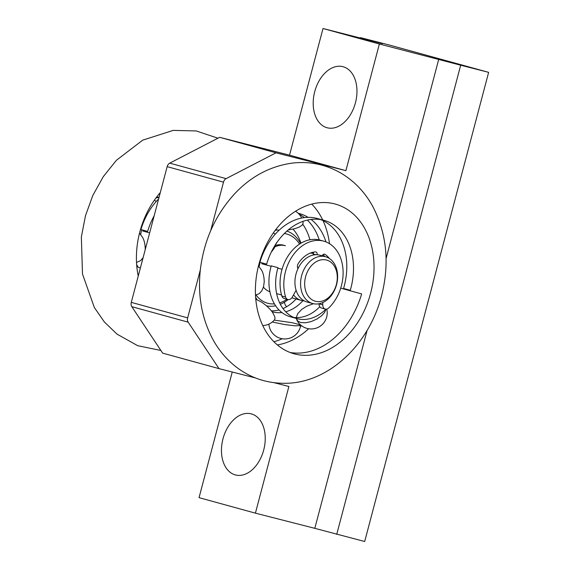 <?xml version="1.0" encoding="UTF-8"?>
<svg xmlns="http://www.w3.org/2000/svg" width="570" height="570" viewBox="0 0 570 570"><rect width="100%" height="100%" fill="white"/><g stroke="black" fill="none" stroke-linecap="round" stroke-linejoin="round"><path stroke-width="0.85" d="M360.382 38.047L360.489 37.649L382.406 43.676L323.012 28.5L379.371 44.004L345.905 170.672L276.022 152.817L226.098 178.645A4.852 3.605 -74.6 0 0 223.511 182.151L210.679 230.722M200.319 269.916L187.651 317.875A4.852 3.605 -74.6 0 0 188.178 322.178L219.001 368.633L255.453 377.946M219.001 368.633L162.642 353.129L131.812 306.674A4.852 3.605 105.4 0 1 131.292 302.371L167.153 166.647A4.852 3.605 105.4 0 1 169.739 163.141L219.657 137.32L289.539 155.168L323.012 28.5M276.022 152.817L219.657 137.32M367.08 330.5L314.811 528.333L364.686 541.5L488.64 72.347L460.688 65.201L336.728 534.361M379.371 44.004L460.688 65.201M438.765 59.173L386.061 258.673M360.489 37.649L388.441 44.788L488.64 72.347M345.905 170.672L289.539 155.168M314.726 91.642A31.542 21.104 104.3 0 1 352.232 73.63A31.542 21.104 104.3 0 1 338.274 126.447A31.542 21.104 104.3 0 1 314.726 91.642M273.963 382.67L288.883 386.481L255.41 513.157L314.811 528.333M255.41 513.157L199.051 497.653L232.246 372.018M222.991 438.815A31.542 21.104 104.3 0 1 260.504 420.803A31.542 21.104 104.3 0 1 246.546 473.62A31.542 21.104 104.3 0 1 222.991 438.815M312.902 303.596A24.261 18.033 -74.6 0 1 312.666 303.532A24.261 18.033 -74.6 0 1 301.715 275.36A24.261 18.033 -74.6 0 1 325.534 256.742A24.261 18.033 -74.6 0 1 336.571 284.601A24.261 18.033 -74.6 0 1 312.902 303.596M336.35 284.587A21.354 15.867 -74.6 0 1 308.57 296.571A21.354 15.867 -74.6 0 1 318.017 260.818A21.354 15.867 -74.6 0 1 336.35 284.587M307.266 302.05A24.261 18.033 -74.6 0 1 307.031 301.986A24.261 18.033 -74.6 0 1 296.079 273.807A24.261 18.033 -74.6 0 1 319.898 255.196L325.534 256.742M288.135 299.578A38.824 28.849 -74.6 0 1 280.355 304.287M275.623 305.769A38.824 28.849 -74.6 0 1 266.518 305.883M275.224 230.33A38.824 28.849 -74.6 0 1 277.326 230.009M286.91 231.071A38.824 28.849 -74.6 0 1 300.568 243.426M286.988 299.271A35.91 26.683 -74.6 0 1 279.656 302.891M274.441 303.888A35.91 26.683 -74.6 0 1 255.909 294.882M284.359 233.486A35.91 26.683 -74.6 0 1 299.556 244.067M269.916 291.755A24.261 18.033 -74.6 0 1 263.425 287.166M259.129 266.575A24.261 18.033 -74.6 0 1 260.191 262.364M275.673 245.364A24.261 18.033 -74.6 0 1 283.575 245.207L285.456 245.72A24.261 18.033 -74.6 0 0 274.968 246.881M304.294 300.903A24.261 18.033 -74.6 0 1 301.63 300.497A24.261 18.033 -74.6 0 1 301.395 300.433A24.261 18.033 -74.6 0 1 293.543 294.882M310.087 253.173A24.261 18.033 -74.6 0 1 313.415 253.443M297.875 268.392A16.986 12.618 -74.6 0 1 299.008 266.653M141.837 229.817A24.261 18.033 105.4 0 0 140.683 234.498M299.15 214.249A58.959 43.812 -74.6 0 1 304.401 217.597M307.323 220.106A58.959 43.812 -74.6 0 1 319.236 239.927M325.983 241.901A58.959 43.812 105.4 0 0 311.106 219.443M308.078 217.348A58.959 43.812 105.4 0 0 299.485 213.593A58.959 43.812 105.4 0 0 298.195 213.266M271.37 310.857A42.95 31.913 105.4 0 0 279.008 309.938M282.991 308.555A42.95 31.913 105.4 0 0 296.094 298.979M302.87 300.753A42.95 31.913 -74.6 0 1 285.713 311.783M281.901 312.524A42.95 31.913 -74.6 0 1 272.46 311.854A42.95 31.913 -74.6 0 1 272.061 311.74L272.46 311.854M256.942 299.635A42.95 31.913 -74.6 0 1 255.638 297.305M271.277 265.841A42.95 31.913 105.4 0 0 290.358 316.778L297.063 318.623A42.95 31.913 -74.6 0 1 277.989 267.686L271.277 265.841M293.778 317.454A42.95 31.913 105.4 0 0 319.791 306.71M325.89 309.175A42.95 31.913 -74.6 0 1 297.063 318.623M260.54 258.801L261.081 258.673M271.242 252.189L274.106 248.42L276.564 242.62M275.139 234.32L274.747 233.921A16.017 16.017 0 0 0 273.429 232.802M262.763 325.57A16.017 16.017 0 0 0 274.505 319.827L275.018 318.366L274.783 316.692L272.546 312.41C269.76 308.541 266.033 305.078 261.359 302.014L255.787 299.179M275.709 229.696L279.115 230.223M288.171 229.988L294.683 228.727L299.157 227.124L302.086 225.264L303.14 223.098A16.017 16.017 0 0 0 302.855 221.409M296.272 317.625L297.725 313.664L301.758 309.382L306.731 306.211L313.436 303.724M326.026 309.182L324.472 312.588L321.537 315.809L317.07 318.972L311.234 321.565L305.598 322.784L300.803 322.542L297.846 321.181L296.3 318.409M255.495 294.932A16.017 16.017 0 0 0 256.365 294.818L259.136 293.707L261.815 290.842L263.554 286.703L264.224 281.837C264.138 276.899 263.226 272.945 261.48 269.973L258.488 265.905M274.256 320.119L292.111 322.691L298.986 324.48L300.582 325.62L295.182 325.826L284.808 324.587L272.31 321.993M277.369 344.935A77.641 57.698 105.4 0 0 308.605 328.769M340.71 288.156L361.658 293.921A77.641 57.698 -74.6 0 1 290.109 352.481M271.142 266.304L261.808 263.739A24.261 18.033 -74.6 0 1 262.072 262.884M282.057 269.304L277.854 268.149M313.415 253.415L313.008 253.301A24.261 18.033 105.4 0 0 310.821 252.888M320.689 219.621A58.959 43.812 -74.6 0 1 343.575 288.448L350.279 290.287A58.959 43.812 105.4 0 0 324.088 220.362A58.959 43.812 105.4 0 0 266.625 264.138L259.92 262.293A58.959 43.812 -74.6 0 1 317.383 218.517L324.088 220.362M137.961 266.91A42.95 31.913 -74.6 0 1 136.65 264.58M141.56 226.076L142.101 225.948M152.261 219.464L153.622 217.854M156.151 201.595L155.767 201.196A16.017 16.017 0 0 0 154.449 200.084M140.348 268.078L136.807 266.454M156.722 196.971L159.03 197.384M136.515 262.207A16.017 16.017 0 0 0 137.377 262.093L140.704 260.568L143.106 257.654M145.222 249.66L145.236 249.111C145.158 244.181 144.239 240.227 142.5 237.255L139.5 233.187M149.646 232.888L142.821 231.014A24.261 18.033 -74.6 0 1 143.091 230.159M154.164 215.795A58.959 43.812 105.4 0 0 147.644 231.413L140.933 229.567A58.959 43.812 -74.6 0 1 158.61 198.973M284.444 302.193A8.735 6.491 105.4 0 0 286.66 306.71M312.111 253.052A58.233 43.27 105.4 0 0 312.075 252.489M309.938 239.756A58.233 43.27 105.4 0 0 302.848 224.331M293.009 229.14A46.583 34.62 -74.6 0 1 300.953 243.198M155.966 197.975A38.824 28.849 -74.6 0 1 159.009 197.455M323.76 241.16L319.998 240.127A38.824 28.849 105.4 0 0 288.769 254.911A38.824 28.849 105.4 0 0 281.851 296.001A5.094 3.783 105.4 0 0 284.159 298.488L287.914 299.521A5.094 3.783 -74.6 0 1 285.613 297.034A38.824 28.849 -74.6 0 1 292.531 255.951A38.824 28.849 -74.6 0 1 323.76 241.16A38.824 28.849 -74.6 0 1 342.998 269.332A38.824 28.849 -74.6 0 1 328.662 308.028A5.094 3.783 -74.6 0 1 325.32 309.083A5.094 3.783 -74.6 0 1 322.777 304.872L322.798 302.542M315.794 254.719L313.308 254.035L313.037 255.082M317.141 254.74A2.715 2.016 105.4 0 0 315.296 251.904A27.175 20.192 105.4 0 0 298.26 263.568A4.075 3.028 105.4 0 0 297.996 268.613M319.022 303.753L319.022 303.839A5.094 3.783 105.4 0 0 321.558 308.049L325.32 309.083M296.101 290.265L292.317 297.091A5.094 3.783 -74.6 0 1 287.914 299.521M329.36 258.474A27.175 20.192 105.4 0 0 325.078 254.398A2.715 2.016 105.4 0 0 322.136 255.809M322.99 254.633A27.175 20.192 -74.6 0 1 324.907 256.571M313.286 252.196A2.715 2.016 -74.6 0 1 313.308 254.035M370.621 293.215A77.641 57.698 -74.6 0 1 294.127 353.799A77.641 57.698 -74.6 0 1 258.944 264.145A77.641 57.698 -74.6 0 1 334.547 203.868A77.641 57.698 -74.6 0 1 335.303 204.067A77.641 57.698 -74.6 0 1 370.621 293.215M329.481 243.668A77.641 57.698 105.4 0 0 323.026 220.647M322.713 219.984A77.641 57.698 105.4 0 0 311.719 204.096M273.871 341.715A77.641 57.698 105.4 0 0 282.221 338.78M300.461 326.532A77.641 57.698 105.4 0 0 301.409 325.641M138.239 276.079A77.641 57.698 -74.6 0 1 160.291 192.603M131.292 302.371L187.651 317.875M223.511 182.151L167.153 166.647M226.098 178.645L169.739 163.141M131.812 306.674L188.178 322.178M281.851 296.001L285.613 297.034M322.777 304.872L319.022 303.839M312.666 303.532L307.031 301.986M301.395 300.433L291.854 297.811M281.559 294.982L276.628 293.621M299.485 213.593L298.153 213.23M301.68 218.032A16.017 16.017 0 0 0 295.524 211.242M296.649 319.649A16.017 16.017 0 0 0 326.745 309.111M268.876 324.131A16.017 16.017 0 0 0 300.661 325.491M381.544 295.866C389.795 263.483 386.823 233.6 372.637 206.226C365.085 192.51 354.868 181.68 341.971 173.729C326.617 164.609 310.037 161.068 292.225 163.106C270.501 166.155 251.548 176.116 235.382 193.009C215.674 214.242 203.996 239.806 200.348 269.717C197.519 295.538 201.851 319.05 213.33 340.247C219.222 350.764 226.782 359.627 236.001 366.852C250.259 377.768 266.333 383.247 284.223 383.289C327.194 383.831 368.669 345.919 381.544 295.866M217.954 138.204L196.215 130.95L173.237 130.38L142.728 140.142L116.401 160.284L103.27 176.672L92.853 195.382L85.471 215.731L81.36 236.992L82.486 273.992L94.342 307.522L104.431 322.057L117.021 334.127L137.712 345.698L160.875 350.464"/></g></svg>
